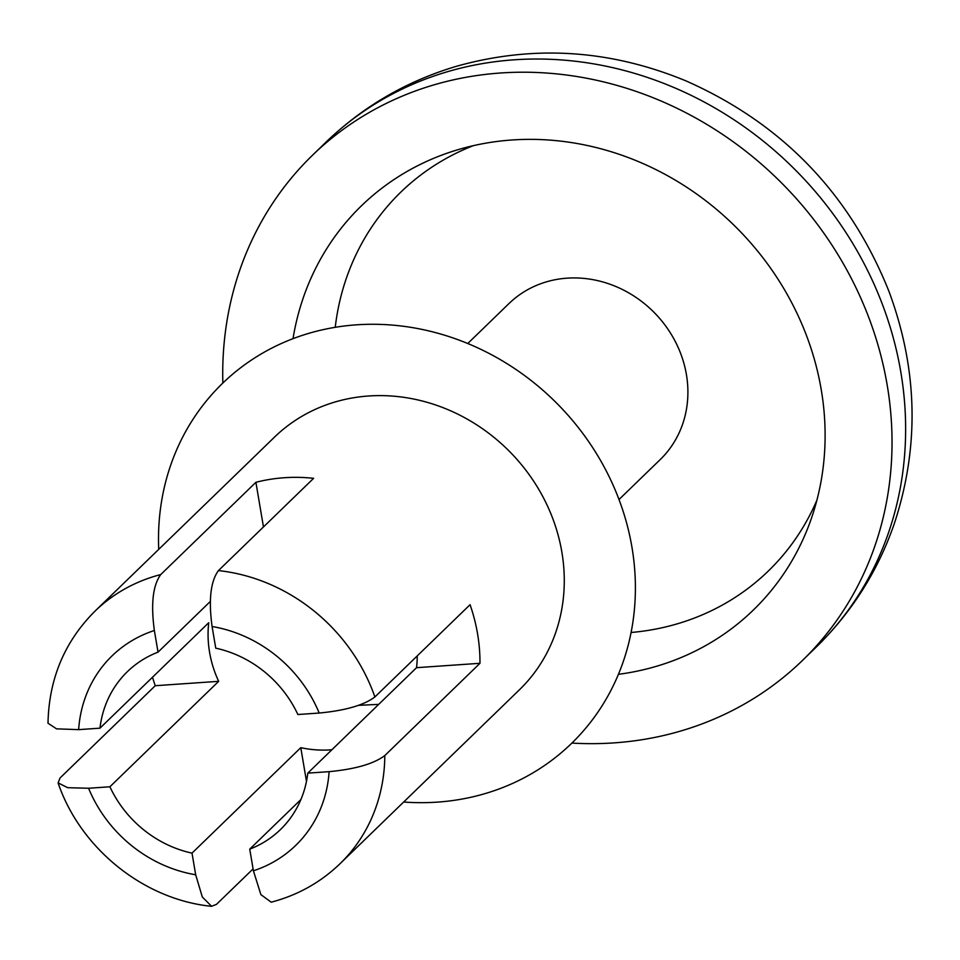 <?xml version="1.0" encoding="UTF-8"?>
<svg xmlns="http://www.w3.org/2000/svg" width="960" height="960" viewBox="0 0 960 960"><rect width="100%" height="100%" fill="white"/><g stroke="black" fill="none" stroke-linecap="round" stroke-linejoin="round"><path stroke-width="1.44" d="M212.088 626.52L215.748 648.168A109.968 99.252 -134.1 0 1 297.876 714.516L319.2 713.04C345.348 710.556 363.912 705.192 374.892 696.96A175.944 158.808 -134.1 0 0 218.448 570.588C210.588 581.352 208.476 599.988 212.088 626.52A131.964 119.1 -134.1 0 1 319.2 713.04M263.46 526.956L255.9 482.304A175.944 158.808 45.9 0 1 313.62 478.32L218.448 570.588M255.9 482.304L160.728 574.572A175.944 158.808 -134.1 0 0 95.004 611.136C64.596 641.508 48.924 678.876 48 723.252M210.324 601.452L158.028 652.152L154.368 630.504C150.744 604.044 152.868 585.396 160.728 574.572M88.572 788.256L109.896 786.78L218.664 681.336L155.244 685.716L60.06 777.972L58.128 782.892L67.68 787.692L88.572 788.256A131.964 119.1 -134.1 0 0 195.684 874.776L192.012 853.128L300.792 747.672L306.48 781.356M253.08 868.896L216.504 904.344L211.584 906.288L202.308 896.988L195.684 874.776M329.112 771.66L307.788 773.124L416.556 667.68L479.976 663.3L384.804 755.568C373.788 763.836 355.224 769.188 329.112 771.66A131.964 119.1 -134.1 0 1 253.404 870.792L260.892 894.636L271.164 902.16M479.976 663.3A175.944 158.808 45.9 0 0 477.564 633.816A175.944 158.808 45.9 0 0 470.064 604.692L374.892 696.96M48.048 723.252L56.532 728.844L78.648 729.636L99.972 728.172A109.968 99.252 -134.1 0 1 127.344 671.7A109.968 99.252 -134.1 0 1 158.028 652.152M417.228 655.908A109.968 99.252 45.9 0 1 416.556 667.68M300.912 799.536L249.732 849.144A109.968 99.252 -134.1 0 0 280.428 829.596A109.968 99.252 -134.1 0 0 307.788 773.124M331.896 749.748A109.968 99.252 45.9 0 1 300.792 747.672M109.896 786.78A109.968 99.252 -134.1 0 0 192.012 853.128M218.664 681.336A109.968 99.252 45.9 0 1 208.74 622.716L99.972 728.172M403.668 802.02A250.728 226.296 -134.1 0 0 631.956 547.26A250.728 226.296 -134.1 0 0 371.556 324.276A250.728 226.296 -134.1 0 0 158.724 549.372M384.804 755.568A175.944 158.808 -134.1 0 1 339.948 863.796L519.42 689.808A175.944 158.808 -134.1 0 0 561.864 552.096A175.944 158.808 -134.1 0 0 444.768 408.348A175.944 158.808 -134.1 0 0 274.476 437.148L95.004 611.136M155.244 685.716A175.944 158.808 45.9 0 1 152.52 677.232M249.732 849.144L253.404 870.792M619.008 499.524L660.204 459.588A108.648 98.064 -134.1 0 0 654.984 313.32A108.648 98.064 -134.1 0 0 508.956 303.576L467.76 343.512M631.08 632.484A263.916 238.212 -134.1 0 0 816.912 500.148M473.256 145.68A263.916 238.212 -134.1 0 0 335.232 327.312M618.42 674.328A281.508 254.088 -134.1 0 0 811.776 517.272A281.508 254.088 -134.1 0 0 739.812 231.072A281.508 254.088 -134.1 0 0 455.988 150.288A281.508 254.088 -134.1 0 0 293.016 338.676M571.896 743.076A351.888 317.616 -134.1 0 0 802.32 660.588A351.888 317.616 -134.1 0 0 785.424 186.864A351.888 317.616 -134.1 0 0 312.444 155.292A351.888 317.616 -134.1 0 0 222.852 383.052M154.368 630.504A131.964 119.1 -134.1 0 0 78.648 729.636M802.32 660.588L815.916 647.412A351.888 317.616 -134.1 0 0 799.02 173.676A351.888 317.616 -134.1 0 0 326.04 142.104L312.444 155.292M339.948 863.796C320.544 882.456 297.612 895.26 271.176 902.196M211.584 906.312C143.856 899.64 80.316 848.46 58.092 782.904M358.668 705.324L378.708 704.376M815.916 647.412C851.652 612.516 877.764 571.32 894.252 523.824C919.656 446.772 917.88 369.24 888.9 291.228C849.78 193.584 782.124 123.456 685.92 80.868C610.044 49.524 533.556 44.664 456.468 66.288C406.68 81.084 363.204 106.356 326.04 142.104"/></g></svg>
